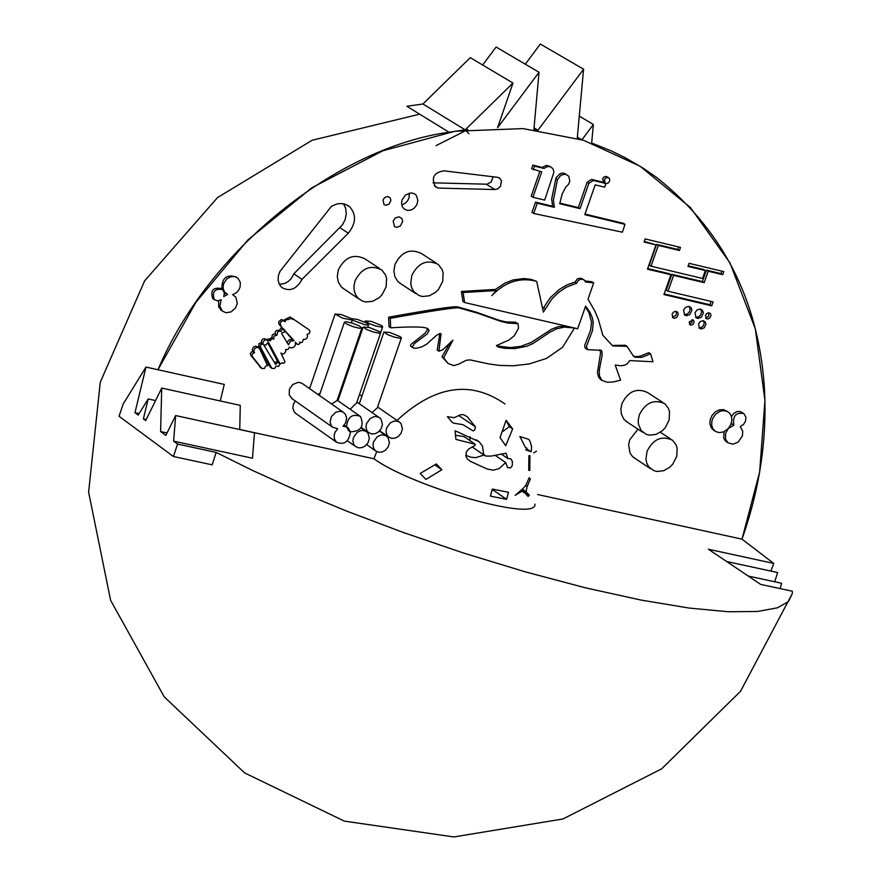 <?xml version="1.0" encoding="UTF-8"?>
<svg xmlns="http://www.w3.org/2000/svg" width="881" height="881" viewBox="0 0 881 881"><rect width="100%" height="100%" fill="white"/><g stroke="black" fill="none" stroke-linecap="round" stroke-linejoin="round"><path stroke-width="1.32" d="M728.29 428.562L731.043 424.091L731.913 419.951L731.318 415.997L729.468 413.002L726.638 411.141L722.662 410.667L719.678 411.46L715.603 414.279L712.883 418.167L711.837 421.272L711.661 425.016L712.707 428.441L715.548 431.492L719.248 432.637L723.598 431.888L728.29 428.562L725.647 433.133L725.492 439.101L727.904 442.758L733.003 444.211L738.157 442.097L742.375 435.985L742.749 431.272L740.282 426.646L743.575 424.389L745.546 421.063L745.91 417.176L743.861 413.563C735.8 412.154 732.485 416.03 733.895 425.193L728.29 428.562M714.304 430.633L711.396 428.034L709.899 423.882L710.086 420.149L711.848 415.7L715.097 412.033L719.425 409.819L723.675 409.665L727.42 411.482M239.731 429.465L373.94 458.781L376.694 451.645M512.984 83.034L497.578 127.745L539.029 72.264L533.886 129.65L538.016 130.168L583.585 69.203L577.242 138.372L581.934 139.782L593.365 124.485L591.658 143.008L610.973 150.761L625.114 157.666L643.383 168.326L656.532 177.389C721.715 228.95 757.605 298.086 764.201 384.821C767.593 436.15 760.193 487.589 741.989 539.15L759.642 472.051L764.95 400.426L755.325 328.877L729.975 262.868L690.374 207.487L640.047 166.223L583.596 140.299L523.072 128.593L454.97 131.247L382.806 150.794L311.929 187.719L248.079 239.753L195.912 302.315L157.963 369.734C208.676 249.378 337.038 147.601 449.002 132.216L465.201 129.859L422.935 103.991L470.267 57.65L512.984 83.034L465.201 129.859L468.945 133.725M537.63 494.527L741.989 539.15L773.727 563.422L770.897 571.086M397.012 420.435C434.74 385.526 470.74 380.03 504.989 403.972M296.357 413.839L294.078 411.735L292.877 408.2L293.395 404.214L295.245 400.921M308.835 388.092L310.09 387.2M292.404 398.917L289.221 394.919L289.386 389.336L292.712 384.512L298.362 382.321L301.665 383.092L319.329 395.437M627.779 422.44L623.825 419.169L621.38 414.158L620.907 408.608L621.986 403.52C628.186 391.274 636.666 387.596 647.425 392.486L662.831 402.452M401.284 284.056L397.937 281.59L394.897 276.733L393.873 271.084L394.974 264.476C401.329 251.856 410.106 248.178 421.316 253.442L435.93 262.912M635.388 458.638L632.382 456.391L630.036 453.021L628.616 444.894L629.695 439.85L637.965 429.135M344.691 289.453L341.299 286.909L338.293 282.052L337.28 276.425L338.37 269.861C344.823 257.109 353.688 253.453 364.987 258.882L379.381 268.342M730.911 424.422L732.133 424.069L731.428 422.957M727.254 442.339L725.151 440.643L723.753 438.011L723.984 431.723M731.516 416.614L733.565 413.641L737.177 411.548L740.183 411.504L743.024 413.024M213.62 299.177L212.739 298.571C210.207 290.565 212.971 287.206 221.021 288.472L221.77 288.979M232.892 294.606L233.443 295.025M222.034 310.85L218.708 307.006L218.609 300.784M225.448 293.109L224.248 292.349M221.891 289.045C221.748 278 226.538 273.991 236.251 277.019L236.582 277.24M224.38 293.979L225.811 293.428M267.009 364.558L259.454 348.424L260.578 347.268L271.877 368.423L269.134 365.384M267.714 362.554L260.501 348.16M274.31 362.421L277.57 361.529L278.892 362.454M277.801 361.695L267.846 343.05M295.862 343.348L298.417 344.592L299.639 343.612L299.661 342.07L300.873 342.643L302.403 342.114L303.35 339.35L305.509 339.295L306.907 338.161L307.601 336.476L307.051 334.362L309.121 333.668L310.035 331.597L309.209 329.935L293.979 319.517L309.209 329.935M291.325 317.865L293.582 319.087M283.495 320.31L290.036 316.984L291.369 317.898M282.68 328.393L278.958 324.153L278.671 321.752L281.369 319.462L284.266 320.827M287.041 342.456L289.442 339.614L292.481 339.592L284.739 330.738M272.009 337.875L272.119 335.243L273.539 334.053L275.213 334.119L275.202 332.093L276.502 330.43L279.288 330.353L281.105 327.952L283.891 329.23M268.716 339.284L271.766 337.709L273.143 338.656M266.26 339.614L268.331 339.009L269.762 340.011M257.571 346.861L258.816 345.969L259.091 343.458L261.459 342.962L261.36 340.881L262.714 339.108L264.729 338.711L266.866 340.033M251.118 355.781L250.248 353.721L251.393 351.982L252.924 351.607L252.252 349.878L253.243 347.268L255.611 346.101L258.529 347.532M260.853 367.696L251.261 355.869M266.073 362.576L267.571 362.454L269.035 363.479M683.557 310.123L685.33 307.546L688.402 306.357L691.045 307.612L691.904 310.288L689.922 314.484L686.464 315.761L684.669 315.079L683.557 310.123M689.261 321.818L693.325 320.012L694.162 321.917L693.006 324.384L690.968 325.133L689.911 324.726L689.261 321.818M694.988 312.81L696.772 310.222L699.855 309.033L702.498 310.288L703.357 312.964L701.386 317.182L697.917 318.47L696.1 317.788L694.988 312.81M672.104 314.088L673.425 312.171L675.716 311.29L677.676 312.226L678.304 314.22L676.839 317.336L674.262 318.283L672.919 317.766L672.104 314.088M698.567 323.999L700.142 321.708L702.873 320.662L705.207 321.774L705.956 324.142L704.205 327.864L701.144 328.998L699.547 328.393L698.567 323.999M705.494 315.288L706.672 313.57L708.709 312.777L710.46 313.614L711.033 315.387L709.723 318.173L707.432 319.032L706.232 318.581L705.494 315.288M656.004 244.885L644.055 242.022L645.145 238.916L680.528 247.407L679.438 250.501L658.305 245.436L651.026 266.194L702.575 278.462L705.362 270.544L687.973 266.403L689.052 263.32L723.797 271.612L722.706 274.685L708.225 271.227L704.194 282.658L673.602 275.39L668.029 291.237L713.103 301.886L711.716 305.839L663.955 294.562L670.915 274.751L647.48 269.179L656.004 244.885L644.264 241.416M603.738 182.301L602.593 178.788L603.738 177.103L606.139 176.365L608.848 177.83L606.238 177.665L604.476 179.493L605.115 183.127L606.304 183.578L608.022 183.138L609.487 181.464L609.751 179.25L608.848 177.83M535.516 202.156L537.245 203.225L533.688 213.466L531.97 212.398L535.516 202.156L552.596 206.264L551.682 198.919L556.043 177.753L560.14 173.601L562.948 173.017L565.954 174.042M585.006 214.072L623.219 223.267L624.959 224.336L584.797 214.667L595.182 184.856L604.652 187.157L605.919 183.534L593.287 180.462L588.86 183.314L580.05 208.632L559.71 203.731L562.155 194.007L565.778 187.069L568.608 184.25L569.798 181.046L568.785 176.233L565.547 174.163L560.966 175.143L557.453 179.614L553.411 199.976L554.325 207.332L537.245 203.225M559.743 203.093L578.321 207.564L587.12 182.257L591.547 179.405L603.948 182.433M550.052 166.399L546.341 165.408L542.211 167.39L532.84 165.11L531.584 168.745L541.749 171.85L532.939 197.278L531.221 196.21L539.811 171.388M382.982 199.976L384.667 197.542L387.618 196.485L390.118 197.751L390.911 200.306L389.017 204.194L385.735 205.284L384.028 204.568L382.982 199.976M393.19 220.999L395.217 218.081L398.763 216.814L401.747 218.334L402.694 221.406L400.403 226.043L396.483 227.342L394.435 226.483L393.19 220.999M438 188.071L435.489 186.849C430.941 177.841 433.76 172.511 443.925 170.837L497.501 177.301L499.747 178.204L501.454 180.847L500.54 186.188L497.952 188.732L494.913 189.547L438 188.071L434.454 185.825M331.41 206.374L336.465 204.106L340.639 203.511L344.724 204.073L349.372 206.506C356.541 214.27 356.188 223.157 348.314 233.19L302.029 279.343C296.611 289.265 289.86 291.974 281.777 287.47L279.354 284.409L278.11 280.246L278.363 275.643L279.96 271.414L331.41 206.374M402.088 199.866L405.447 195.009L411.317 192.884L414.433 193.765L416.306 195.384L417.902 200.483L416.823 204.799L414.136 208.246L410.975 210.063L407.606 210.449L404.192 209.05L402.375 206.793L401.538 203.236L402.088 199.866M601.492 380.074L598.695 377.42L597.428 372.586L600.545 353.16L599.961 349.746M495.056 289.706L504.857 283.153L512.94 279.993L523.755 278.539L531.265 279.431L536.683 281.391L532.972 280.521C517.973 277.757 504.251 282.79 491.807 295.62L496.377 290.554L494.67 289.464L461.38 291.446L462.943 301.445L464.639 302.546L577.672 328.756L585.601 306.07L589.807 312.039L592.208 317.435L593.21 322.303L592.495 330.617L586.482 346.299L587.352 349.636L584.995 347.753L584.742 345.286L590.578 330.221L591.558 322.259L588.904 312.48L585.336 306.808M612.229 345.484L625.268 345.22L627.008 346.332L612.713 345.925L602.791 335.209L598.386 319.429L594.741 310.883L588.012 299.155L593.684 282.889L585.612 281.997L583.53 279.519L581.053 279.255L578.354 280.312L576.692 283.142L566.219 287.261L558.719 292.305L552.079 298.736L543.379 312.116L536.683 281.391M633.274 356.012L636.104 356.662L640.058 356.232L648.779 352.686L650.519 353.799L641.797 357.345L635.498 357.323L633.527 356.221L627.008 346.332M585.05 280.918L591.955 281.799L593.684 282.889M542.707 309.055L550.361 297.646L559.424 289.353L567.1 284.849L574.974 282.052L577.628 278.627L581.174 278.22L584.136 279.894M390.668 327.809L388.995 326.686L388.62 317.215C432.02 309.396 455.036 305.949 457.657 306.874L476.368 312.204L499.472 320.398L506.322 321.95L515.473 322.171L518.006 323.668L508.018 323.063L501.179 321.499L478.064 313.317L459.342 307.987C456.721 307.062 433.705 310.508 390.294 318.327L390.668 327.809C414.808 326.311 427.34 326.785 428.254 329.241L429.047 330.65L427.164 333.954L414.488 343.513L412.176 347.114L414.136 348.204L416.46 348.226L421.801 346.883L426.657 344.185L436.513 335.342L439.894 333.503L441.073 333.734L438.903 351.2L442.747 349.757L452.922 340.176L443.683 357.884L448.055 363.501L453.737 365.604L458.616 364.161L466.357 360.23L470.157 359.911L489.285 364.018L500.001 365.45L513.414 365.769L529.294 363.93L546.418 358.446L562.552 347.312L574.489 328.018L564.413 327.104L556.517 328.855L549.975 332.192L532.851 343.601L526.959 346.189L514.978 348.568L504.681 348.336L498.228 347.059L496.521 345.561L509.064 339.967L514.427 335.617L518.513 328.15L518.006 323.668M496.444 345.925L510.385 347.566L520.759 346.376L531.232 342.434L551.704 329.131L557.959 326.752L565.525 325.937M438.903 351.2L437.218 350.076L439.861 333.503M412.539 347.61L410.513 346.002L410.766 344.581L425.105 333.205L427.351 329.923L426.933 328.481M448.055 363.501L442.009 356.761L449.574 343.59M361.915 327.963L358.985 325.772L352.422 323.195L346.508 321.807L344.405 322.182L346.508 323.944L353.072 326.686L359.767 328.327L361.915 327.963L337.038 400.547L331.608 404.005M344.141 425.193L346.508 426.845L343.039 426.327L345.638 422.869L346.651 418.31L345.462 414.257L343.017 411.989L339.692 411.218L335.782 412.242L331.377 416.625L330.111 422.01L331.256 425.699L332.467 427.131L337.676 428.761L335.198 431.998L334.152 435.291L334.34 438.727L336.421 442.174C344.361 445.257 349.03 441.799 350.429 431.811C361.1 431.36 364.448 426.228 360.461 416.438C352.246 413.42 347.588 416.889 346.508 426.845L348.237 427.946L350.429 431.811L348.689 430.71L346.508 426.845L344.141 425.193M348.248 430.28L350.429 431.811L348.248 430.28M320.078 393.278L317.755 394.336M343.083 412.033L319.351 395.415L344.405 322.182M379.601 331.663L369.403 327.512L363.181 327.027L366.793 329.549L373.522 332.06L379.711 333.238L380.669 332.82L379.601 331.663M380.669 332.82L356.596 402.947L350.153 409.258M351.354 322.875L352.301 320.1L365.186 324.847L368.434 324.957L366.815 323.096L357.367 319.407L351.398 318.636L341.365 314.561L335.088 314.043L342.599 318.151L352.301 320.1M373.533 441.921L372.982 445.114L373.698 448.506L375.339 450.72L378.687 452.272L382.123 452.008L385.283 450.345L388.092 447.074L389.413 442.835L388.069 437.582L386.285 435.897L383.18 434.884L380.68 435.104L377.068 436.921L373.533 441.921M381.605 325.574L371.463 321.444L365.274 320.948L368.864 323.448L375.559 325.948L381.715 327.126L382.673 326.708L381.605 325.574M400.293 336.707L390.118 332.555L383.907 332.06L387.508 334.582L394.236 337.093L400.415 338.282L401.373 337.864L400.293 336.707M401.373 337.864L377.288 407.881L372.046 412.572M366.518 423.596L365.967 426.8L366.694 430.203L368.346 432.428L371.705 433.981L375.152 433.705L378.312 432.042L381.121 428.761L382.431 424.499L381.066 419.246L379.282 417.55L376.165 416.548L373.665 416.768L370.053 418.596L366.518 423.596M386.583 428.023L386.032 431.227L386.759 434.63L388.411 436.855L391.77 438.397L395.195 438.11L398.355 436.436L401.152 433.155L402.452 428.904L401.086 423.662L399.302 421.988L396.197 420.986L393.697 421.217L390.107 423.034L386.583 428.023M353.446 437.516L352.896 440.698L353.611 444.09L355.252 446.315L358.611 447.878L362.058 447.614L365.219 445.973L368.038 442.703L369.37 438.452L368.027 433.177L366.243 431.481L363.126 430.457L360.615 430.677L356.992 432.494L353.446 437.516M639.331 414.841L638.24 419.951L638.417 424.135L641.17 430.534L646.213 434.322L649.627 435.159L656.158 434.355L662.292 430.787L665.188 427.781L669.164 419.907L669.516 411.779L668.47 408.443L664.858 403.751C654.065 398.851 645.564 402.54 639.331 414.841M411.79 275.489L410.755 283.539L411.702 287.79L413.817 291.578L419.037 295.564L422.583 296.501L429.366 295.774L435.677 292.228L438.661 289.188L442.758 281.149L443.099 272.769L441.987 269.3L438.231 264.399C426.988 259.124 418.178 262.813 411.79 275.489M647.039 451.292L645.949 459.111L646.819 463.208L648.812 466.853L653.812 470.641L657.204 471.489L663.734 470.696L669.846 467.172L672.743 464.188L676.74 456.369L677.159 448.264L676.123 444.927L672.544 440.247C661.807 435.302 653.295 438.98 647.039 451.292M355.01 280.929L353.964 286.116L354.173 290.367L355.495 294.496L357.939 298.031L362.223 301.005L365.791 301.974L372.63 301.313L378.973 297.833L381.98 294.827L386.153 286.81L386.572 278.374L385.482 274.872L381.726 269.894C370.405 264.454 361.496 268.132 355.01 280.929M732.133 424.069L733.895 425.193M227.639 294.485L223.741 296.578L224.336 292.91L222.64 289.585C214.59 288.318 211.825 291.688 214.358 299.694L217.794 300.873L221.186 299.683L219.843 306.225L222.342 311.059L225.954 312.744L231.13 311.896L235.568 307.921L237.253 303.493L235.943 297.26L232.683 294.672L236.46 292.657L238.674 290.168L240.095 287.085L240.337 282.504L237.881 278.132L234.478 276.524L230.393 276.854L226.858 278.892L223.565 283.77L223.036 288.054L224.38 291.864L227.639 294.485M252.924 351.607L254.543 352.741L252.373 353.733L251.999 356.078L261.844 368.478L264.41 368.5L265.688 366.067L267.56 365.582L269.201 363.589L267.229 364.712M261.459 342.962L263.089 344.097L260.721 344.592L260.446 347.103L259.223 348.094L256.558 347.334L254.455 348.953L253.882 351.023L254.543 352.741M258.816 345.969L260.369 347.048M273.639 339.108L271.634 338.667L270.346 340.914L269.96 340.143L267.78 341.013L266.359 339.835L264.807 340L262.99 342.015L263.089 344.097M275.213 334.119L276.843 335.243L273.925 336.124L273.793 339.218M279.288 330.353L280.929 331.476L279.607 331.08L277.735 331.873L276.843 335.243M292.481 339.592L294.122 340.716L290.4 341.156L288.494 344.834L281.788 333.822L281.788 332.919L284.332 332.049L284.442 329.714L282.107 329.34L280.929 331.476M279.332 324.56L294.122 340.716M286.567 318.504L288.208 319.627L286.149 319.649L285.147 321.73L282.999 320.585L280.929 321.741L280.169 323.536L280.973 325.684M293.979 319.517L292.283 319.318L291.677 318.107L288.208 319.627M271.877 368.423L274.586 368.5L276.05 366.166L278.429 366.441L279.673 364.965L279.706 363.457L277.46 362.333L275.621 364.481L263.65 344.801L265.897 345.099L267.989 342.346L268.672 342.687L280.059 363.875L282.096 362.84L283.803 363.324L284.97 361.794L280.962 352.973L282.283 353.942L283.891 353.777L285.719 351.684L285.554 349.57L287.988 349.493L289.386 347.147L291.38 348.017L294.067 347.004L295.399 345.121L295.443 342.235L297.172 344.218M689.239 306.467L690.131 309.473L689.129 312.303L687.103 314.143L684.141 314.572M692.136 319.605L691.783 322.688L689.338 324.043M700.692 309.143L701.584 312.16L700.582 315.002L698.545 316.852L695.583 317.281M676.057 311.312L676.531 313.526L675.771 315.464L672.368 317.171M703.478 320.728L704.183 323.382L703.28 325.816L701.54 327.413L698.996 327.853M708.886 312.788L708.577 316.4L705.659 317.942M670.915 274.751L669.164 273.672L647.7 268.562M711.716 305.839L709.954 304.749L664.175 293.935M711.121 301.423L709.954 304.749M668.029 291.237L666.278 290.146L671.851 274.31L673.602 275.39M704.194 282.658L702.432 281.579L671.851 274.31M708.225 271.227L706.463 270.159L702.432 281.579M722.706 274.685L720.944 273.606L706.463 270.159M721.814 271.139L720.944 273.606M705.362 270.544L703.6 269.476L688.182 265.798M651.026 266.194L649.286 265.115L656.554 244.367L658.305 245.436M679.438 250.501L677.687 249.433L656.554 244.367M678.557 246.933L677.687 249.433M552.596 206.264L554.325 207.332M555.724 178.557L557.453 179.614M578.321 207.564L580.05 208.632M533.688 213.466L622.393 232.188L624.959 224.336M532.84 165.11L534.569 166.168L533.302 169.802M542.211 167.39L543.94 168.447L534.569 166.168M532.939 197.278L544.689 200.108L553.94 172.18L553.015 168.8L550.636 166.795L547.442 166.553L543.94 168.447M493.085 176.762L491.224 181.927L487.05 184.206L433.012 182.83M302.029 279.343L293.814 273.815L291.325 278.451L288.252 281.513L284.464 283.572L279.288 284.277M343.535 203.786L345.649 208.224L346.299 213.753L345.154 219.622L342.412 224.908L293.814 273.815M409.291 193.082L409.114 197.608L407.518 200.912L405.128 203.346L401.725 204.932M574.974 282.052L576.692 283.142M461.38 291.446L463.076 292.547L464.639 302.546M496.377 290.554L463.076 292.547M388.62 317.215L390.294 318.327M457.657 306.874L459.342 307.987M442.009 356.761L443.683 357.884M587.352 349.636L601.194 350.319L601.778 351.001L602.219 354.889L599.256 370.273L599.443 375.956L602.02 380.405L607.251 382.266L612.857 382.024L620.587 380.207L615.213 365.064L621.05 365.769L624.53 365.252L627.239 363.853L629.673 360.593L653.019 361.75L650.519 353.799M534.965 504.13C537.157 522.818 410.942 486.037 373.94 458.781M525.726 449.839L526.805 448.099L525.373 447.328L519.845 436.491L528.809 439.388L530.043 441.403L531.573 446.557L531.331 451.215L530.99 451.755L525.726 449.839M475.487 426.9L474.595 430.225L473.141 430.93L463.076 424.708L453.759 423.155L451.986 422.142L447.405 416.68L454.2 417.682L460.609 414.709L463.373 414.654L467.161 416.614L475.487 426.9L458.759 415.524M529.91 455.631L529.811 470.355L528.721 470.366L528.897 455.697L529.91 455.631M441.855 469.76L425.952 479.429L420.171 473.438L436.348 463.957L441.855 469.76L434.917 464.937M512.654 428.904L505.727 445.687L500.034 437.626L506.101 420.292L512.654 428.904L509.361 426.69L503.205 431.15M522.995 488.581L525.781 485.453L529.195 477.689L530.373 479.088L527.091 486.642L526.078 491.741L529.382 495.287L528.071 496.421L524.724 492.765L523.49 492.479L522.774 490.706L515.176 495.353L522.995 488.581M506.586 499.34L490.42 496.135L492.325 489.065L508.48 492.292L506.586 499.34L492.237 489.418M507.797 458.494L510.826 458.825L512.401 461.468L512.257 465.675L510.639 467.844L507.478 467.558L505.716 462.58L499.053 468.604L493.294 470.201L487.171 469.022L470.41 461.369L467.657 459.232L466.049 456.644L466.214 452.118L468.681 449.024L474.859 445.533L475.333 444.332L455.895 439.388L455.103 430.787L479.022 441.689L482.513 446.05L483.559 454.001L485.673 456.05L490.959 456.105L506.057 453.23L507.797 458.494L501.058 453.891M530.99 451.755L526.464 448.682M529.811 470.355L528.765 469.65M506.09 420.479L509.361 426.69M529.382 495.287L521.596 489.902M524.724 492.765L522.929 491.532M526.078 491.741L522.367 489.186M527.091 486.642L525.428 485.497M530.373 479.088L529.018 478.163M470.014 436.646L469.848 440.577M505.716 462.58L495.012 455.268M484.01 455.07L475.619 457.68L470.674 457.14L465.741 455.312M475.333 444.332L464.133 436.657L455.598 435.236M145.971 367.08L134.969 412.704L138.196 415.072L148.184 398.95L143.372 418.882L145.684 420.578L161.73 388.08L160.595 431.569L165.815 435.412L175.66 415.557L173.612 441.15L177.588 444.079L173.392 456.49L119.056 416.273L123.175 404.016L145.971 367.08L224.281 384.424L220.272 400.976M139.11 413.596L134.969 412.704M173.392 456.49L212.167 464.838L216.164 452.416L177.588 444.079M175.66 415.557L254.466 432.769L252.484 458.219L173.612 441.15M167.027 432.967L160.595 431.569M161.73 388.08L240.282 405.381L239.731 429.554M146.213 419.499L143.372 418.882M148.184 398.95L155.563 400.558M726.66 561.516L777.659 572.551L774.674 581.779M748.343 576.097L781.656 583.277L780.148 588.596M773.727 563.422L708.401 549.237L760.699 584.411L792.338 591.217L792.338 593.486L788.451 601.602L777.284 607.846L757.506 611.48L728.202 611.744L689.118 608.055L640.972 600.06L585.491 587.825L525.307 571.857L463.505 553.026L403.157 532.421L346.85 511.178L296.39 490.31L252.748 470.553L216.164 452.416M525.285 64.181L540.317 44.05L583.585 69.203M482.656 65.007L496.102 47.012L539.029 72.264M449.002 132.216L406.857 106.293L422.935 103.991M538.016 130.168L534.04 127.888M593.365 124.485L579.28 116.127M581.934 139.782L577.352 137.183M467.855 129.551L436.084 145.629M741.989 539.15L759.642 472.051L764.95 400.426L755.325 328.877L729.975 262.868L690.374 207.487L640.047 166.223L583.596 140.299L523.072 128.593L454.97 131.247L382.806 150.794L311.929 187.719L248.079 239.753L195.912 302.315L157.963 369.734M259.994 367.091L261.624 368.236M269.784 366.672L271.414 367.806M587.12 182.257L588.86 183.314M591.547 179.405L593.287 180.462M494.913 189.547L486.367 184.239M348.314 233.19L340.011 227.75M543.478 307.623L545.196 308.724M531.265 279.431L532.972 280.521M533.754 452.867L536.485 451.226M713.037 429.818L714.788 430.952M359.283 415.612L337.159 400.194M363.181 327.027L337.93 400.734M309.594 388.631L335.088 314.043M367.784 327.104L368.566 324.847M375.339 450.72L366.661 444.619M387.067 436.48L379.359 431.106M365.274 320.948L364.877 322.116M382.673 326.708L380.636 332.644M383.907 332.06L359.305 403.729M368.346 432.428L361.265 427.472M380.063 418.134L356.904 402.066M291.226 398.08L332.467 427.131M295.179 413.013L336.421 442.174M348.237 427.946L347.059 427.12M388.411 436.855L379.678 430.765M400.084 422.561L377.597 407.011M361.904 396.153L359.503 394.49M355.252 446.315L347.532 440.863M367.025 432.075L361.012 427.869M643.086 432.494L625.741 421.118M415.799 293.615L398.983 282.537M650.707 468.802L633.373 457.305M670.54 438.936L660.332 432.263M358.974 299L342.335 287.878M726.153 441.623L727.904 442.758M224.237 292.305L225.591 293.241M220.724 309.936L222.342 311.059M212.739 298.571L214.358 299.694M250.821 355.561L252.44 356.706M279.299 324.538L280.94 325.662M295.675 343.216L297.293 344.328M260.225 367.333L261.844 368.478M605.115 183.127L603.364 182.081M498.965 177.72L499.747 178.204M346.982 204.965L349.372 206.506M427.56 328.778L428.254 329.241M600.291 379.293L602.02 380.405M476.214 439.773L479.022 441.689M472.128 446.92L484.561 455.444M419.664 114.167L312.138 140.255L217.508 197.597L144.627 280.841L100.28 382.189L88.618 492.149L110.599 600.28L164.251 696.904L244.643 772.923L344.273 821.103L453.803 836.95L563.003 818.967L661.664 768.827L740.569 691.244L792.338 593.475"/></g></svg>
